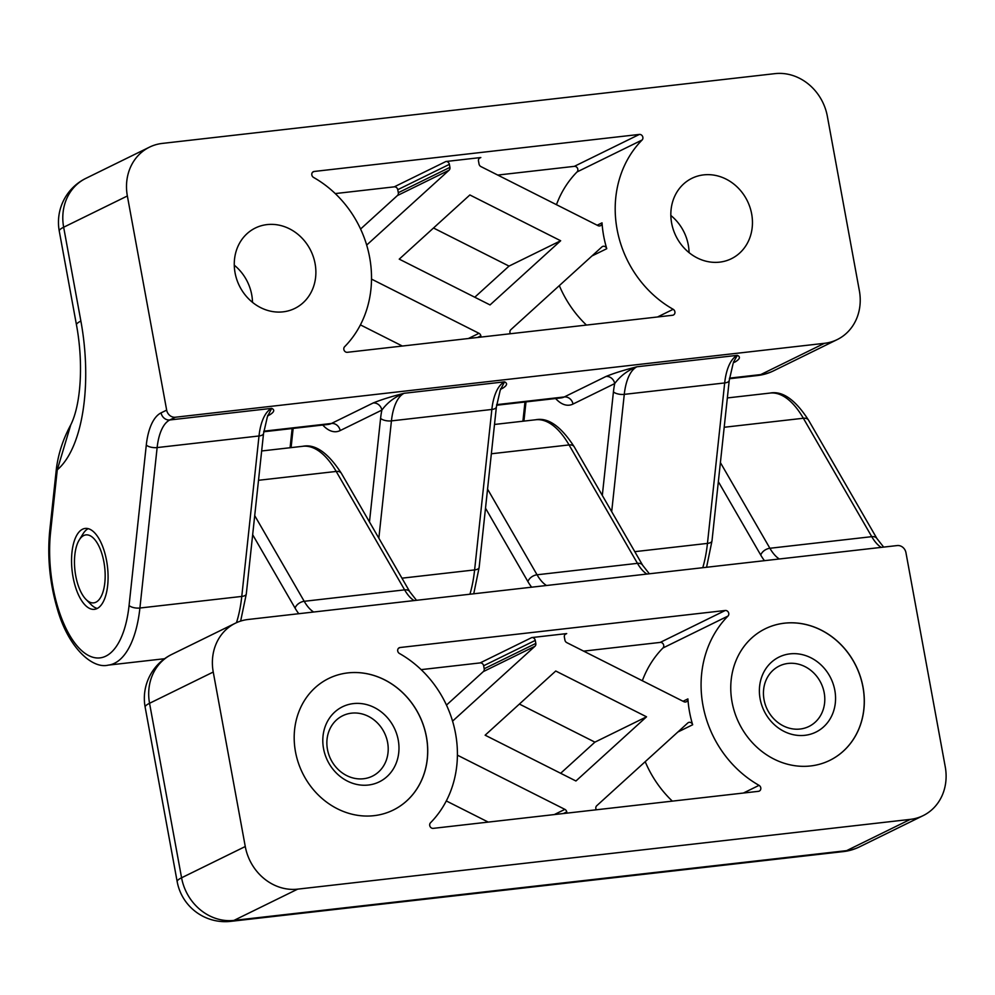 <?xml version="1.0" encoding="UTF-8"?>
<svg xmlns="http://www.w3.org/2000/svg" width="995" height="995" viewBox="0 0 995 995"><rect width="100%" height="100%" fill="white"/><g stroke="black" fill="none" stroke-linecap="round" stroke-linejoin="round"><path stroke-width="1.49" d="M399.244 259.135L469.864 194.958L560.658 240.753L490.037 304.93L399.244 259.135M591.938 255.976L606.763 248.7A3.259 2.898 -116.1 0 0 601.913 246.909L510.833 329.693A3.259 2.898 -116.1 0 0 509.962 332.529L510.186 333.76M606.763 248.7A105.856 94.065 -116.1 0 1 602.025 222.843A3.259 2.898 -116.1 0 1 598.007 225.641L480.908 166.575A3.259 2.898 -116.1 0 1 479.043 164.038L478.495 161.041A3.259 2.898 -116.1 0 1 480.821 157.533L445.897 161.513A3.259 2.898 -116.1 0 1 449.379 164.349L449.939 167.359A3.259 2.898 -116.1 0 1 449.056 170.207L366.682 245.068M468.396 338.511L478.993 333.313L371.533 279.11M478.993 333.313A3.259 2.898 -116.1 0 1 480.859 335.85L481.082 337.069M672.558 315.266A3.259 2.898 63.9 0 0 673.167 309.296A105.856 94.065 -116.1 0 1 642.098 140.009A3.259 2.898 63.9 0 0 639.375 134.424L314.159 171.463A3.259 2.898 63.9 0 0 313.562 177.433A105.856 94.065 -116.1 0 1 344.631 346.708A3.259 2.898 63.9 0 0 347.354 352.305L672.558 315.266M360.588 229.024L397.428 195.542A3.259 2.898 63.9 0 0 398.311 192.694L397.751 189.697A3.259 2.898 63.9 0 0 394.256 186.849L445.897 161.513M639.375 134.424L574.326 166.352A3.259 2.898 -116.1 0 1 577.05 171.936L642.098 140.009M335.253 193.577L394.256 186.849M433.497 228.004L509.03 266.1L474.764 297.231M586.428 325.067A105.856 94.065 -116.1 0 1 559.327 285.627M509.03 266.1L560.658 240.753M556.454 204.684A105.856 94.065 -116.1 0 1 577.05 171.936M574.326 166.352L497.749 175.07M402.353 346.036L360.414 324.88M97.274 608.455A40.708 17.798 83.5 0 1 91.067 604.55L85.98 599.4A34.203 14.95 83.5 0 1 74.961 570.57A34.203 14.95 83.5 0 1 79.214 540.011A34.203 14.95 83.5 0 1 103.903 561.976A34.203 14.95 83.5 0 1 101.49 595.794A34.203 14.95 83.5 0 1 85.98 599.4M79.214 540.011L83.02 533.855A40.708 17.798 83.5 0 1 88.182 528.656M73.058 577.112A40.708 17.798 -96.5 0 0 94.425 609.338A40.708 17.798 -96.5 0 0 97.1 608.542A40.708 17.798 -96.5 0 0 107.087 563.742A40.708 17.798 -96.5 0 0 85.209 528.432A40.708 17.798 -96.5 0 0 73.058 577.112M671.625 223.067A44.787 39.8 63.9 0 0 731.387 258.712A44.787 39.8 63.9 0 0 749.969 207.321A44.787 39.8 63.9 0 0 703.639 174.884A44.787 39.8 63.9 0 0 691.923 178.304A44.787 39.8 63.9 0 0 671.625 223.067M235.056 272.779A44.787 39.8 63.9 0 0 294.806 308.425A44.787 39.8 63.9 0 0 313.4 257.046A44.787 39.8 63.9 0 0 267.07 224.596A44.787 39.8 63.9 0 0 255.342 228.017A44.787 39.8 63.9 0 0 235.056 272.779M175.394 417.228L824.445 343.312A48.854 43.419 63.9 0 0 837.23 339.581A48.854 43.419 63.9 0 0 859.369 290.751L827.342 116.253A48.854 43.419 63.9 0 0 774.943 73.642L162.284 143.417A48.854 43.419 63.9 0 0 149.486 147.148A48.854 43.419 63.9 0 0 127.36 195.978L166.662 410.127A8.147 7.239 63.9 0 0 175.394 417.228L169.809 419.965L271.685 408.36A48.854 21.355 -96.5 0 0 259.011 435.972L241.773 596.428A8.147 3.346 -173.9 0 0 246.3 593.965L240.641 621.079M689.087 252.63A44.787 39.8 63.9 0 0 670.854 215.48M252.506 302.356A44.787 39.8 63.9 0 0 234.273 265.192M733.365 362.354L737.357 355.339A48.854 21.355 -96.5 0 0 724.683 382.938L707.457 543.394A8.147 3.346 -173.9 0 0 711.985 540.932L706.574 567.262M263.824 431.171L331.435 423.472L373.137 403A8.147 7.239 -116.1 0 1 381.869 410.102C387.503 402.428 394.928 396.831 404.107 393.286L504.527 381.844A48.854 21.355 -96.5 0 0 491.853 409.455L474.615 569.911A97.709 42.723 -96.5 0 1 469.926 594.214M733.601 362.665L735.492 361.732A8.147 7.239 63.9 0 0 734.074 362.056M735.492 361.732C739.981 358.946 740.603 356.807 737.357 355.339L636.949 366.769C623.927 370.09 613.604 373.336 605.967 376.483A8.147 7.239 63.9 0 1 614.711 383.585C620.345 375.911 627.77 370.314 636.949 366.769A48.854 21.355 83.5 0 0 624.275 394.368L724.683 382.938A8.147 3.346 -173.9 0 0 729.223 380.476L711.985 540.932M268.389 415.089A8.147 7.239 -116.1 0 1 269.807 414.766C274.297 411.98 274.918 409.84 271.685 408.36L267.394 416.706L263.538 433.509A8.147 3.346 -173.9 0 1 259.011 435.972L157.135 447.576A8.147 3.346 -173.9 0 1 146.29 445.063L129.064 605.52A8.147 3.346 -173.9 0 0 139.909 608.02L241.773 596.428A97.709 42.723 -96.5 0 1 236.474 622.683M373.137 403C380.762 399.853 391.085 396.607 404.107 393.286A48.854 21.355 83.5 0 0 391.433 420.885L491.853 409.455A8.147 3.346 -173.9 0 0 496.381 406.992L479.142 567.448A8.147 3.346 -173.9 0 1 474.615 569.911L401.955 578.182M501.231 388.572A8.147 7.239 -116.1 0 1 502.649 388.249C507.139 385.463 507.761 383.324 504.527 381.844L500.236 390.189L496.381 406.992M70.745 424.902C63.257 438.72 58.494 453.123 56.454 468.123A8.147 3.346 6.1 0 0 57.275 469.827L70.745 424.902C81.018 404.492 83.592 363.125 76.478 324.917A48.854 6.778 -10.4 0 1 80.881 321.062A130.283 56.951 -96.5 0 1 57.275 469.827L50.571 532.25A89.575 39.153 -96.5 0 0 81.093 650.108A89.575 39.153 -96.5 0 0 129.064 605.52M248.165 619.475A48.854 43.419 63.9 0 0 235.38 623.206A48.854 43.419 63.9 0 0 213.241 672.035L245.267 846.521A48.854 43.419 63.9 0 0 297.667 889.144L910.325 819.37A48.854 43.419 63.9 0 0 923.124 815.639A48.854 43.419 63.9 0 0 945.25 766.809L905.947 552.66A8.147 7.239 63.9 0 0 897.216 545.558L248.165 619.475M760.118 698.851A41.802 37.151 -116.1 0 1 809.681 657.197A41.802 37.151 -116.1 0 1 822.616 727.731A41.802 37.151 -116.1 0 1 760.118 698.851M765.242 628.778A73.282 65.123 63.9 0 0 739.074 723.253A73.282 65.123 63.9 0 0 829.83 760.354A73.282 65.123 63.9 0 0 863.026 687.097A73.282 65.123 63.9 0 0 765.242 628.778A73.282 65.123 -116.1 0 1 862.951 687.135A73.282 65.123 -116.1 0 1 829.793 760.367M327.454 749.384A33.656 29.912 -116.1 0 1 342.703 715.741A33.656 29.912 -116.1 0 1 384.393 732.78A33.656 29.912 -116.1 0 1 372.366 776.175A33.656 29.912 -116.1 0 1 327.454 749.384M764.036 699.659A33.656 29.912 -116.1 0 1 779.284 666.016A33.656 29.912 -116.1 0 1 820.975 683.055A33.656 29.912 -116.1 0 1 808.947 726.462A33.656 29.912 -116.1 0 1 764.036 699.659M323.537 748.563A41.802 37.151 -116.1 0 1 373.1 706.923A41.802 37.151 -116.1 0 1 386.048 777.443A41.802 37.151 -116.1 0 1 323.537 748.563M328.636 678.503A73.282 65.123 -116.1 0 1 419.355 715.616A73.282 65.123 -116.1 0 1 393.212 810.079M295.478 751.735A73.282 65.123 -116.1 0 1 328.673 678.49A73.282 65.123 -116.1 0 1 419.417 715.592A73.282 65.123 -116.1 0 1 393.249 810.067A73.282 65.123 -116.1 0 1 295.478 751.735M759.048 785.354A105.856 94.065 -116.1 0 1 727.979 616.067A3.259 2.898 63.9 0 0 725.255 610.482L400.04 647.521A3.259 2.898 63.9 0 0 399.443 653.479A105.856 94.065 -116.1 0 1 430.512 822.765A3.259 2.898 63.9 0 0 433.235 828.362L758.451 791.323A3.259 2.898 63.9 0 0 759.048 785.354L743.402 793.04M725.255 610.482L660.22 642.409A3.259 2.898 -116.1 0 1 662.944 647.994L727.979 616.067M596.08 809.818L595.856 808.587A3.259 2.898 -116.1 0 1 596.726 805.739L687.806 722.967A3.259 2.898 -116.1 0 1 692.657 724.758A105.856 94.065 -116.1 0 1 687.906 698.9A3.259 2.898 -116.1 0 1 683.901 701.699L566.789 642.633A3.259 2.898 -116.1 0 1 564.924 640.096L564.376 637.098A3.259 2.898 -116.1 0 1 566.702 633.591L531.778 637.571A3.259 2.898 -116.1 0 1 535.273 640.407L535.82 643.417A3.259 2.898 -116.1 0 1 534.949 646.265L452.576 721.126M554.29 814.569L564.886 809.37A3.259 2.898 -116.1 0 1 566.752 811.908L566.976 813.126M421.134 669.635L480.15 662.906A3.259 2.898 -116.1 0 1 483.645 665.754L484.192 668.752A3.259 2.898 -116.1 0 1 483.321 671.6L534.949 646.265M646.539 716.81L575.931 780.988L485.137 735.193L555.745 671.016L646.539 716.81L594.91 742.146L560.658 773.289M519.39 704.062L594.91 742.146M564.886 809.37L457.414 755.168M645.208 761.685A105.856 94.065 63.9 0 0 672.321 801.124M446.481 705.082L483.321 671.6M488.234 822.094L446.307 800.938M642.335 680.742A105.856 94.065 -116.1 0 1 662.944 647.994M660.22 642.409L583.63 651.128M531.628 587.187A57.001 24.925 83.5 0 1 527.91 581.602L485.51 508.196M657.521 316.982L673.167 309.296M314.159 171.463L312.592 172.234M597.174 225.231L602.025 222.843M479.242 158.304L480.821 157.533M477.55 337.467L480.859 335.85M397.751 189.697L449.379 164.349M398.311 192.694L449.939 167.359M397.428 195.542L449.056 170.207M369.468 521.952L380.587 418.385A57.001 24.925 83.5 0 1 381.869 410.102L340.166 430.574A57.001 24.925 83.5 0 1 322.753 425.039M293.152 428.41L291.087 447.626M602.311 495.435L613.43 391.868A57.001 24.925 83.5 0 1 614.711 383.585L573.008 404.057A57.001 24.925 83.5 0 1 555.596 398.522M525.994 401.893L523.93 421.109M702.768 567.697A97.709 42.723 -96.5 0 0 707.457 543.394L634.798 551.665M380.587 418.385A8.147 3.346 6.1 0 0 391.433 420.885L378.846 538.171M573.008 404.057A8.147 7.239 63.9 0 0 564.277 396.955A48.854 21.355 83.5 0 1 561.068 397.9L496.58 405.251M605.967 376.483L564.277 396.955L496.654 404.654M729.422 378.734L757.531 375.525A48.854 21.355 -96.5 0 0 760.74 374.58L729.497 378.137M757.531 375.525A48.854 48.854 0 0 0 773.538 370.849A48.854 43.419 -116.1 0 1 760.74 374.58L824.445 343.312M267.916 415.699L269.807 414.766M500.759 389.182L502.649 388.249M340.166 430.574A8.147 7.239 -116.1 0 0 331.435 423.472A48.854 21.355 83.5 0 1 328.238 424.417L263.737 431.768M56.454 468.123L49.75 530.546A8.147 3.346 6.1 0 0 50.571 532.25M49.75 530.546C47.2 556.79 49.713 582.871 57.3 608.791C68.182 647.521 92.299 669.2 108.144 665.145A97.709 42.723 -96.5 0 0 139.909 608.02L157.135 447.576A48.854 21.355 -96.5 0 1 169.809 419.965A8.147 7.239 -116.1 0 1 161.078 412.863A57.001 24.925 -96.5 0 0 146.29 445.063M161.078 412.863L166.662 410.127M149.486 147.148L85.794 178.403A48.854 43.419 63.9 0 0 63.655 227.233L127.36 195.978M85.794 178.403A48.854 48.854 0 0 0 59.265 231.089A48.854 6.778 -10.4 0 1 63.655 227.233L80.881 321.062M764.471 560.67A57.001 24.925 83.5 0 1 760.752 555.086L718.353 481.679M298.786 613.704A57.001 24.925 83.5 0 1 295.08 608.119L252.668 534.713M881.197 547.374A48.854 21.355 83.5 0 1 871.757 536.666L769.894 548.27L720.405 462.6M727.345 397.938L770.006 393.075A97.709 42.723 83.5 0 1 803.351 418.248A8.147 5.162 -30 0 1 808.537 420.164L876.956 538.581A8.147 5.162 -30 0 0 871.757 536.666L803.351 418.248L724.198 427.265M649.349 573.779L642.658 565.272A8.147 5.162 150 0 0 637.459 563.344L569.053 444.927A97.709 42.723 -96.5 0 0 535.708 419.766C548.096 417.278 560.944 426.295 574.239 446.842A8.147 5.162 150 0 0 569.053 444.927L491.356 453.77M646.899 574.065A48.854 21.355 -96.5 0 1 637.459 563.344L537.051 574.787L487.562 489.117M258.513 480.286L336.21 471.443A97.709 42.723 -96.5 0 0 302.866 446.282C315.253 443.795 328.101 452.812 341.397 473.359A8.147 5.162 150 0 0 336.21 471.443L404.617 589.861L304.209 601.303L254.72 515.634M145.146 707.146L177.172 881.632A48.854 6.778 -10.4 0 1 181.575 877.789L149.548 703.291A48.854 43.419 -116.1 0 1 171.675 654.461A48.854 48.854 0 0 0 145.146 707.146A48.854 6.778 -10.4 0 1 149.548 703.291L213.241 672.035M313.649 612.012A48.854 21.355 83.5 0 1 304.209 601.303A8.147 5.162 -30 0 0 295.08 608.119M779.334 558.979A48.854 21.355 83.5 0 1 769.894 548.27A8.147 5.162 -30 0 0 760.752 555.086M546.491 585.495A48.854 21.355 83.5 0 1 537.051 574.787A8.147 5.162 -30 0 0 527.91 581.602M416.507 600.296L409.816 591.789A8.147 5.162 150 0 0 404.617 589.861A48.854 21.355 -96.5 0 0 414.057 600.582M613.43 391.868A8.147 3.346 6.1 0 0 624.275 394.368L611.689 511.654M177.172 881.632A48.854 48.854 0 0 0 230.753 921.358A48.854 21.355 -96.5 0 0 233.962 920.4L846.633 850.638A48.854 43.419 63.9 0 0 859.419 846.907A48.854 48.854 0 0 1 843.424 851.583A48.854 21.355 -96.5 0 0 846.633 850.638L910.325 819.37M245.267 846.521L181.575 877.789A48.854 43.419 63.9 0 0 233.962 920.4L297.667 889.144M400.04 647.521L398.473 648.292M677.831 732.034L692.657 724.758M683.067 701.276L687.906 698.9M563.444 813.524L566.752 811.908M484.192 668.752L535.82 643.417M480.15 662.906L531.778 637.571M483.645 665.754L535.273 640.407M565.135 634.362L566.702 633.591M733.079 363.672L729.223 380.476M837.23 339.581L773.538 370.849M267.68 415.388L268.65 414.84L267.394 416.706M263.538 433.509L246.3 593.965M164.61 658.715L108.144 665.145M59.265 231.089L76.478 324.917M235.38 623.206L171.675 654.461M808.537 420.164C795.328 399.679 782.48 390.649 770.006 393.075M876.956 538.581L883.647 547.101M500.522 388.871L501.492 388.324L500.236 390.189M479.142 567.448L473.744 593.779M524.974 402.017L522.91 421.221M292.132 428.534L290.08 447.738M341.397 473.359L409.816 591.789M574.239 446.842L642.658 565.272M230.753 921.358L843.424 851.583M923.124 815.639L859.419 846.907M494.503 424.455L535.708 419.766M261.66 450.971L302.866 446.282"/></g></svg>
